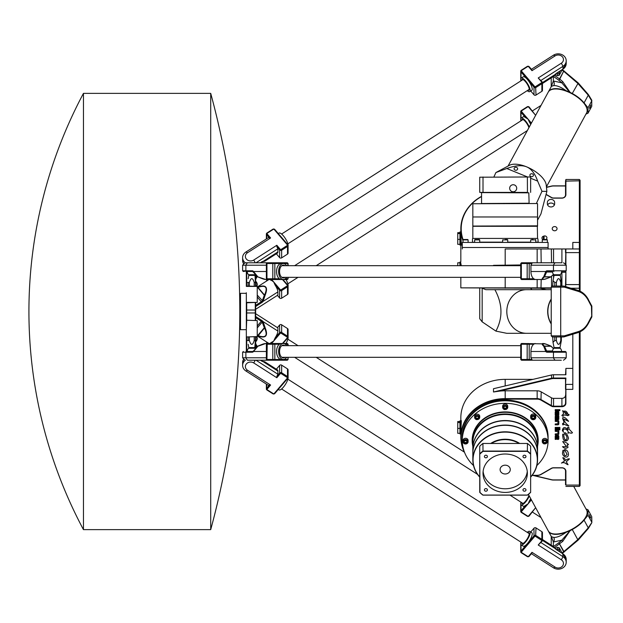 <?xml version="1.0" encoding="UTF-8"?>
<svg xmlns="http://www.w3.org/2000/svg" width="623" height="623" viewBox="0 0 623 623"><rect width="100%" height="100%" fill="white"/><g stroke="black" fill="none" stroke-linecap="round" stroke-linejoin="round"><path stroke-width="0.93" d="M547.36 203.807L547.36 202.545L547.36 203.807A3.637 3.146 180 0 0 550.997 206.953A3.637 3.146 180 0 0 554.634 203.807L554.634 202.545A3.637 3.146 180 0 0 550.997 199.399A3.637 3.146 180 0 0 547.36 202.545M547.633 204.99A3.637 3.146 180 0 1 550.997 203.036A3.637 3.146 180 0 1 554.361 204.99M542.828 239.512A2.18 1.892 180 0 1 543.404 236.234L544.081 236.024A2.18 1.892 180 0 1 545.732 239.512M554.634 230.775A2.414 2.095 180 0 1 554.634 226.585A2.414 2.095 180 0 1 554.634 230.775M568.558 421.382L563.644 418.89C564.461 421.685 566.175 423.975 568.791 425.766C567.132 425.618 565.388 424.979 563.542 423.842L563.574 424.286C563.028 425.345 562.701 425.112 562.592 423.585L564.119 422.456L562.561 418.337C563.379 415.05 567.179 419.738 568.417 421.008L563.644 418.905M568.791 425.75C567.125 425.571 565.373 424.925 563.542 423.804L563.542 423.804M563.574 424.271C563.028 425.307 562.701 425.073 562.592 423.57M564.119 422.456L562.561 418.321M568.464 454.525C567.935 459.751 561.268 455.865 562.709 452.166C562.725 450.156 563.192 449.697 564.119 450.795L563.76 452.064C564.173 455.779 565.279 456.589 567.086 454.494L564.563 449.658M567.086 454.463L564.578 449.495C566.977 449.829 568.277 451.511 568.464 454.541C567.958 459.79 561.253 455.896 562.709 452.181M564.119 450.795L563.76 452.064M569.188 414.856L567.771 415.728L567.966 414.661C567.187 411.655 565.762 410.534 563.706 411.297L567.101 415.409L563.87 414.895C563.215 416.234 562.553 416.421 561.884 415.463L563.644 413.54L562.631 410.689L569.188 414.871L567.763 415.712M567.101 415.385L563.87 414.863C563.231 416.187 562.569 416.382 561.884 415.44M563.644 413.54L562.631 410.674M567.966 414.661L567.966 414.692C567.187 411.686 565.762 410.565 563.706 411.328M569.469 458.886L566.252 461.814L568.067 464.696C566.073 464.283 564.773 461.526 561.463 463.068L561.432 463.06M568.067 464.696C566.097 464.369 564.773 461.534 561.463 463.099L564.563 460.942L562.787 457.718M564.563 460.942L562.787 457.734C563.947 457.594 564.851 458.512 565.482 460.49C567.008 459.19 568.332 458.66 569.477 458.902L566.252 461.814M557.312 414.373L558.076 414.202L558.076 412.418A0.475 0.413 180 0 0 557.601 412.005L557.312 414.373M558.076 414.163L558.076 412.418M558.076 412.457A0.475 0.413 180 0 0 557.601 412.044L557.312 412.044M558.823 412.146L558.823 414.599A0.771 0.67 0 0 1 558.052 415.261L556.682 414.98L556.503 412.044A0.475 0.413 180 0 0 556.028 412.457L556.028 415.191L555.21 415.191L555.21 412.146A1.067 0.919 0 0 1 556.277 411.227L557.756 411.227A1.067 0.919 0 0 1 558.823 412.146L558.823 414.56A0.771 0.67 0 0 1 558.052 415.23L556.682 414.941M556.028 415.152L555.21 415.152L555.21 412.146M556.028 412.457L556.028 412.418A0.475 0.413 180 0 1 556.503 412.005L556.682 412.044M558.823 421.452L558.823 423.874A1.067 0.919 0 0 1 557.756 424.793L555.21 424.793L555.21 423.998L557.982 423.695L557.982 421.67L555.21 421.358L555.21 420.533L557.756 420.533A1.067 0.919 0 0 1 558.823 421.452L558.823 423.905A1.067 0.919 0 0 1 557.756 424.831L555.21 424.831L555.21 423.998M557.982 421.67L555.21 421.327L555.21 420.533M557.982 423.656L557.982 421.631M559.882 409.677L559.882 410.612L555.21 410.612L555.21 409.677L559.882 409.677L559.882 410.573L555.21 410.573L555.21 409.677M558.823 429.878L555.21 429.878L555.21 428.951L558.823 428.951L558.823 429.878M558.823 428.951L558.823 429.847L555.21 429.847L555.21 428.951M559.882 429.878L559.111 429.878L559.111 428.951L559.882 428.951L559.882 429.878M559.882 428.951L559.882 429.847L559.111 429.847L559.111 428.951M559.882 427.425L559.882 428.351L555.21 428.351L555.21 427.425L559.882 427.425L559.882 428.32L555.21 428.32L555.21 427.425M557.756 434.784L555.21 434.784L555.21 433.958L557.982 433.647L557.982 431.622L555.21 431.318L555.21 430.485L557.756 430.485A1.067 0.919 0 0 1 558.823 431.412L558.823 433.865A1.067 0.919 0 0 1 557.756 434.784L555.21 434.753L555.21 433.958M558.823 431.412L558.823 433.826A1.067 0.919 0 0 1 557.756 434.753M557.982 431.622L555.21 431.28L555.21 430.485M557.982 433.608L557.982 431.591M557.312 438.553L558.076 438.382L558.076 436.598A0.475 0.413 180 0 0 557.601 436.186L557.312 438.553M558.076 438.343L558.076 436.598M558.076 436.63A0.475 0.413 180 0 0 557.601 436.225L557.312 436.225M558.823 436.326L558.823 438.771A0.771 0.67 0 0 1 558.052 439.441L556.682 439.16L556.503 436.225A0.475 0.413 180 0 0 556.028 436.63L556.028 439.371L555.21 439.371L555.21 436.326A1.067 0.919 0 0 1 556.277 435.399L557.756 435.399A1.067 0.919 0 0 1 558.823 436.326L558.823 438.74A0.771 0.67 0 0 1 558.052 439.402L556.682 439.122M556.028 439.332L555.21 439.332L555.21 436.326M556.028 436.63L556.028 436.598A0.475 0.413 180 0 1 556.503 436.186L556.682 436.225M556.721 416.888L555.957 416.888L556.012 419.045L556.721 419.045L556.721 416.849L555.957 416.849M558.823 415.946L558.823 418.96A1.067 0.919 0 0 1 557.756 419.879L555.21 419.575L555.21 416.546A0.771 0.67 0 0 1 555.981 415.876L556.58 415.876A0.771 0.67 0 0 1 557.351 416.546L557.655 419.045L558.006 415.946L558.823 415.946L558.823 418.991A1.067 0.919 0 0 1 557.756 419.918L555.21 419.606L555.21 416.546M558.006 418.703L558.006 415.946M557.351 416.546L557.351 419.006M568.48 444.643L567.117 444.939L568.036 447.306C566.206 448.778 564.368 448.56 562.507 446.668L566.572 446.707L562.701 441.575C564.827 441.762 566.759 442.735 568.488 444.51L567.117 444.939M568.036 447.291C566.206 448.731 564.368 448.521 562.507 446.652M566.572 446.675L562.701 441.598M565.824 434.947L564.563 433.374C563.714 432.401 566.564 431.474 568.48 438.187C567.872 440.632 566.509 441.411 564.391 440.523C563.535 440.368 562.982 438.794 562.709 435.804C562.398 434.161 562.865 433.725 564.119 434.511L563.76 435.734C565.225 442.431 565.762 438.966 566.229 439.838L567.086 438.171C566.167 434.013 566.323 436.365 565.824 434.947L564.563 433.39M568.48 438.171C567.865 440.601 566.502 441.38 564.391 440.484C563.542 440.321 562.982 438.756 562.709 435.789M564.119 434.511L563.76 435.718M567.086 438.171L567.086 438.203C566.167 434.052 566.323 436.396 565.824 434.979M563.457 432.206L562.359 430.407C563.06 426.887 564.968 426.654 568.075 429.73L567.53 427.682C568.324 426.693 568.83 426.872 569.04 428.227L569.025 429.076L572.482 432.681C570.909 434.083 569.523 431.817 567.919 433.258M572.482 432.681C570.948 434.13 569.492 431.871 567.919 433.281L568.254 431.856C567.366 429.068 562.405 427.277 563.285 431.544L562.359 430.423M568.075 429.629L567.53 427.666M569.04 428.203L569.025 429.076M568.254 431.856L568.254 431.895C567.366 429.099 562.405 427.316 563.285 431.583M463.629 449.72A43.992 38.096 0 0 1 505.191 399.125L537.158 399.125A6.908 5.981 0 0 1 540.99 400.13L551.332 406.103A4.003 3.465 180 0 0 553.551 406.679L561.907 406.679A4.003 3.465 180 0 0 565.902 403.221L565.902 389.367L572.81 389.367L572.81 334.216M579.351 332.137L579.351 485.076L565.902 485.076L565.902 471.222A4.003 3.465 180 0 0 561.907 467.764L553.551 467.764A4.003 3.465 180 0 0 551.332 468.34L540.99 474.313A6.908 5.981 0 0 1 537.158 475.318L532.159 475.318M462.289 440.492L462.289 437.221A42.901 37.154 0 0 1 505.191 400.067A42.901 37.154 0 0 1 548.092 437.221L548.092 437.946A42.901 37.154 180 0 0 505.191 400.799A42.901 37.154 180 0 0 462.289 437.946A42.901 37.154 180 0 1 505.191 400.799A42.901 37.154 180 0 1 548.092 437.946L548.092 440.492A42.901 37.154 180 0 0 505.191 403.338A42.901 37.154 180 0 0 462.289 440.492A42.901 37.154 180 0 0 473.511 465.545M505.191 248.966L565.902 248.966L505.191 248.966L505.191 264.962M580.083 291.198L580.083 249.698L579.351 248.966L565.902 248.966L565.536 264.448M505.191 247.51L548.092 247.51L548.092 242.425L462.289 242.425L462.289 247.51L505.191 247.51M459.922 421.522L457.741 421.522L457.741 422.519L459.922 422.519M459.922 428.398L457.741 428.398L457.741 422.519M459.922 433.289L457.741 433.289L457.741 428.398M459.922 239.372L457.741 239.372L457.741 232.659L459.922 232.659M459.922 244.333L457.741 244.333L457.741 239.372M459.922 233.532L457.741 233.532M460.654 231.951L460.654 245.041L459.922 245.041L459.922 231.951L460.654 231.951M460.654 420.86L460.654 433.951L459.922 433.951L459.922 420.86L460.654 420.86M459.922 262.797L457.741 262.797L457.741 265.694M459.922 265.694L459.922 262.057L460.654 262.057L460.654 265.694M572.81 288.231L572.81 288.784M580.083 249.698L580.083 181.449L579.351 180.818L579.351 242.425L572.81 242.425L572.81 248.966M580.083 181.449L580.083 180.273L579.351 179.494L579.351 180.818L565.536 181.129L565.536 194.859A3.637 3.146 180 0 1 561.907 198.005L553.551 198.005A3.637 3.146 180 0 1 551.534 197.475L546.636 194.649M580.083 484.453L579.351 485.076L579.351 486.407L580.083 485.629L580.083 331.802M580.083 287.507L579.351 288.231L579.351 290.863M580.083 284.298L579.351 284.594L579.351 288.231L570.987 288.231M580.083 252.907L579.351 252.603L579.351 284.594L565.902 284.594L565.902 271.869L561.564 271.869M580.083 242.791L579.351 242.425L579.351 252.603L565.902 252.603L565.902 264.845M565.536 378.535L565.536 384.64L565.902 378.036L565.536 378.535L553.426 378.535A6.908 5.981 0 0 0 551.604 378.745L499.062 391.182L493.494 391.992L493.494 388.713L551.511 374.984A7.274 6.3 0 0 1 553.426 374.766L565.902 374.766L565.902 368.403L572.81 368.403M572.81 384.399L565.902 384.399L565.536 403.034A3.637 3.146 0 0 1 561.907 406.18L553.551 406.18A3.637 3.146 0 0 1 551.534 405.659L541.192 399.686A7.274 6.3 180 0 0 537.158 398.627L505.191 398.627A44.358 38.416 180 0 0 460.833 437.042A44.358 38.416 180 0 0 464.61 452.547M532.058 475.45L537.158 475.45A7.274 6.3 180 0 0 541.192 474.391L551.534 468.426A3.637 3.146 0 0 1 553.551 467.896L561.907 467.896A3.637 3.146 0 0 1 565.536 471.043L565.536 484.764M565.536 479.912L553.426 479.912A6.908 5.981 0 0 1 551.604 479.702L533.646 475.45M533.031 475.45L551.511 479.827A7.274 6.3 180 0 0 553.426 480.045L565.536 480.045M565.536 384.64L565.536 389.313M565.902 378.036L553.426 378.036A7.274 6.3 180 0 0 551.511 378.254L493.494 391.992M565.902 486.407L579.351 486.407M565.536 374.766L565.902 368.403M460.833 421.226L460.833 417.768A44.358 38.416 0 0 1 505.191 379.36L533.031 379.36M499.062 391.182A44.358 38.416 180 0 1 505.191 390.808L537.158 390.808A7.274 6.3 0 0 1 541.192 391.867L551.534 397.84A3.637 3.146 180 0 0 553.551 398.37L561.907 398.37A3.637 3.146 180 0 0 565.536 395.216M460.997 421.226L461.238 420.502M460.833 423.952C461.425 418.539 461.425 420.837 460.833 430.859L460.833 437.042M551.223 287.865L460.833 287.865L551.223 288.231M520.742 265.328L493.494 265.328L520.742 264.962M565.536 249.332L565.536 252.751M565.902 286.689L565.536 284.446L565.536 286.572M565.902 271.869L565.536 284.446M561.525 272.235L565.536 272.235M460.654 262.423L461.277 265.694M546.605 194.828L551.332 197.553A4.003 3.465 -0 0 0 553.551 198.137L561.907 198.137A4.003 3.465 -0 0 0 565.902 194.672L565.902 179.494L565.536 181.129M463.076 239.684A43.992 38.096 180 0 1 481.556 196.549M460.856 249.309A44.358 38.416 180 0 1 460.833 248.125L460.833 244.675M546.324 289.687L540.18 288.231M565.536 185.856L553.426 185.856A7.274 6.3 -0 0 0 551.511 186.075L546.464 187.266M579.351 179.494L565.902 179.494M481.556 196.354A44.358 38.416 -0 0 0 460.833 228.859A44.358 38.416 -0 0 0 463.014 240.758M546.48 187.414L551.604 186.199A6.908 5.981 180 0 1 553.426 185.989L565.536 185.989M460.833 228.859L460.833 235.042C461.425 245.057 461.425 247.362 460.833 241.95M461.238 245.4L460.997 244.675M527.37 176.987L479.741 177.205L530.422 176.987L527.37 176.987L527.447 192.398L479.741 192.398L479.741 177.205M483.012 176.987L483.012 192.616L527.37 192.616M530.64 192.398L530.64 177.205M511.366 191.261A3.512 3.512 0 0 0 516.701 188.325A3.512 3.512 0 0 0 511.491 185.171A3.512 3.512 0 0 0 511.366 191.261A3.512 3.512 0 0 1 511.46 185.195A3.512 3.512 0 0 1 516.701 188.255A3.512 3.512 0 0 1 511.366 191.261M467.741 239.512L463.38 239.512L468.107 239.878L463.014 239.878L463.014 242.425M479.352 239.512L474.983 239.512L479.71 239.878L474.625 239.878L474.625 242.425M506.639 239.512L505.191 239.512M507.371 239.512L507.729 239.878L502.644 239.878L502.644 242.425M546.994 239.512L542.633 239.512L547.36 239.878L542.275 239.878L542.275 242.425M533.156 239.512L531.731 239.512M535.391 239.512L535.757 239.878L530.664 239.878L530.664 242.425M479.741 192.398L483.012 192.616M537.33 203.526L472.834 203.744L537.33 203.526M481.774 192.616L528.818 192.834L529.114 203.526M537.33 216.975L473.052 216.975M537.548 216.757L537.548 203.744M537.548 226.281L472.834 226.281L472.834 238.422L537.548 238.422L537.33 226.063L472.834 226.281M473.052 226.063L537.548 225.845L537.548 217.193M472.834 238.422L537.548 238.422M538.202 242.425L537.906 238.788M462.289 248.966L462.289 247.51L548.092 247.51L548.092 248.966M530.422 492.419A33.595 29.094 0 0 1 527.37 495.067L483.012 495.067A33.595 29.094 0 0 1 479.959 492.419L479.741 453.824L479.741 492.38A33.813 29.281 180 0 0 482.926 495.145L527.447 495.145A33.813 29.281 180 0 0 530.64 492.38L530.64 453.824A33.813 29.281 180 0 0 527.447 451.068L482.926 451.068A33.813 29.281 180 0 0 479.741 453.824L479.741 446.232A33.813 29.281 0 0 1 482.926 443.467L527.447 443.467A33.813 29.281 0 0 1 530.64 446.232L530.64 492.38M479.959 454.003A33.595 29.094 0 0 1 483.012 451.364L482.926 443.467M483.012 451.364L527.37 451.364L527.447 443.467M527.37 451.364A33.595 29.094 0 0 1 530.422 454.003M524.473 488.611A1.503 1.301 0 0 1 524.473 491.212A1.503 1.301 0 0 1 524.473 488.611M522.97 456.519A1.503 1.301 0 0 1 525.976 456.519A1.503 1.301 0 0 1 522.97 456.519M485.909 457.819A1.503 1.301 0 0 1 485.909 455.218A1.503 1.301 0 0 1 485.909 457.819M487.412 489.912A1.503 1.301 0 0 1 484.406 489.912A1.503 1.301 0 0 1 487.412 489.912M483.012 473.215A22.179 19.204 0 0 1 505.191 454.011A22.179 19.204 0 0 1 527.362 473.215A22.179 19.204 0 0 1 505.191 492.419A22.179 19.204 0 0 1 483.012 473.215M463.014 441.769L463.014 440.492A2.547 2.204 0 0 1 468.107 440.492L468.107 441.769A2.547 2.204 180 0 0 463.014 441.769A2.547 2.204 180 0 0 468.107 441.769C465.825 444.612 464.127 444.612 463.014 441.769M466.401 440.687L467.242 441.948L466.401 443.21L464.719 443.21L463.878 441.948L464.719 440.687L466.401 440.687M474.625 417.496L474.625 416.226A2.547 2.204 0 0 1 479.71 416.226L479.71 417.496A2.547 2.204 180 0 0 474.625 417.496A2.547 2.204 180 0 0 479.71 417.496C477.436 420.346 475.738 420.346 474.625 417.496M478.799 417.34L478.324 418.734L476.688 419.077L475.536 418.025L476.011 416.623L477.639 416.289L478.799 417.34M502.644 407.45L502.644 406.173A2.547 2.204 0 0 1 507.729 406.173L507.729 407.45A2.547 2.204 180 0 0 502.644 407.45A2.547 2.204 180 0 0 507.729 407.45C505.455 410.292 503.758 410.292 502.644 407.45M506.639 408.353L505.191 409.085L503.734 408.353L503.734 406.905L505.191 406.173L506.639 406.905L506.639 408.353M530.664 417.496L530.664 416.226A2.547 2.204 0 0 1 535.757 416.226L535.757 417.496A2.547 2.204 180 0 0 530.664 417.496A2.547 2.204 180 0 0 535.757 417.496C533.475 420.346 531.777 420.346 530.664 417.496M533.693 419.077L532.058 418.742L531.575 417.348L532.727 416.289L534.363 416.623L534.846 418.017L533.693 419.077L533.693 418.345L532.058 418.01L531.769 417.169M542.275 441.769L542.275 440.492A2.547 2.204 0 0 1 547.36 440.492L547.36 441.769A2.547 2.204 180 0 0 542.275 441.769A2.547 2.204 180 0 0 547.36 441.769C545.086 444.612 543.388 444.612 542.275 441.769M543.98 443.21L543.139 441.948L543.98 440.687L545.655 440.687L546.496 441.948L545.655 443.21L543.98 443.21L543.381 441.582M532.058 418.742L532.058 418.01M534.651 417.465L533.693 418.345M545.655 443.21L545.655 442.478L543.98 442.478M546.254 441.582L545.655 442.478M464.719 443.21L464.127 441.582M466.401 443.21L466.401 442.478L464.719 442.478M467.001 441.582L466.401 442.478M506.639 406.905L506.639 407.629L505.191 408.353L503.734 407.629L503.734 406.905M505.191 409.085L505.191 408.353M478.612 417.169L478.324 418.01L476.688 418.345L475.723 417.465M478.324 418.734L478.324 418.01M476.688 419.077L476.688 418.345M527.268 471.393A22.179 19.204 0 0 1 505.191 488.782A22.179 19.204 0 0 1 483.113 471.393M500.098 469.578A5.093 4.408 180 0 0 505.191 473.986A5.093 4.408 180 0 0 510.276 469.578A5.093 4.408 180 0 0 505.191 465.171A5.093 4.408 180 0 0 500.098 469.578M479.741 476.945A32.139 27.833 0 0 1 494.818 433.6A32.139 27.833 0 0 1 537.33 459.945A32.139 27.833 0 0 1 530.64 476.945M472.834 459.836L472.834 453.326A32.357 28.019 0 0 1 505.191 425.307A32.357 28.019 0 0 1 537.548 453.326L537.548 459.836A32.357 28.019 180 0 0 505.191 431.817A32.357 28.019 180 0 0 472.834 459.836A32.357 28.019 180 0 0 479.741 477.14M530.64 477.14A32.357 28.019 180 0 0 537.548 459.836M472.834 448.677A32.357 28.019 0 0 1 472.834 448.568A32.357 28.019 0 0 1 505.191 420.541A32.357 28.019 0 0 1 537.548 448.568A32.357 28.019 0 0 1 537.548 448.677M537.548 453.217A32.357 28.019 180 0 0 537.548 453.108L537.548 448.786A32.357 28.019 180 0 0 505.191 420.759A32.357 28.019 180 0 0 472.834 448.786L472.834 453.108A32.357 28.019 180 0 0 472.834 453.217M537.548 453.108A32.357 28.019 180 0 0 505.191 425.088A32.357 28.019 180 0 0 472.834 453.108M537.548 448.568L537.548 442.494A32.357 28.019 180 0 0 505.191 414.474A32.357 28.019 180 0 0 472.834 442.494L472.834 448.568M537.548 446.527A32.723 28.339 180 0 0 537.906 442.314A32.723 28.339 180 0 0 505.191 413.976A32.723 28.339 180 0 0 472.468 442.314A32.723 28.339 180 0 0 472.834 446.527M472.468 442.314L472.468 440.64A32.723 28.339 0 0 1 505.191 412.301A32.723 28.339 0 0 1 537.906 440.64L537.906 442.314M536.862 465.545A42.901 37.154 180 0 0 548.092 440.492M530.64 288.231L531.933 289.687M590.074 517.215L589.397 514.66L590.744 517.978L590.074 517.215M555.186 548.341L557.671 547.329A4.361 3.777 0 0 1 559.298 547.835L561.354 551.612L561.354 552.772M557.671 547.329L557.671 549.143A4.361 3.777 0 0 1 559.298 549.657L559.298 547.835M559.758 551.752L559.298 549.657M557.671 549.143L557.157 550.086M528.413 494.382L548.256 530.889A21.813 9.867 -28.5 0 0 567.421 531.388A21.813 9.867 -28.5 0 0 586.586 510.066L573.736 486.407M591.445 523.102L588.26 527.829L577.77 539.65L578.222 539.946M554.517 547.57L562.725 541.364L570.084 530.695L572.257 529.511A21.813 9.867 -28.5 0 0 584.07 520.112L587.995 515.229L587.995 509.778L591.749 516.677L591.749 522.129M587.995 515.229L591.725 522.09M591.85 522.495L591.749 516.677M572.257 529.511L577.77 539.65L563.916 551.534L564.376 551.83M561.744 553.022L563.916 551.534L558.847 542.734L563.62 551.698L564.306 551.892M562.725 541.364L561.806 540.196L558.847 542.734M570.084 530.695L561.806 540.196L553.356 542.002A3.637 3.201 -82 0 0 553.707 537.4L551.402 536.691M587.995 509.778L585.955 508.898M569.523 530.96L566.175 532.276C561.027 535.897 556.869 537.61 553.707 537.4M551.542 536.886L553.356 542.002L553.356 546.527M548.349 531.061A21.813 9.867 -28.5 0 0 548.435 531.224A21.813 9.867 -28.5 0 0 566.175 532.276M590.074 107.577L589.397 108.34L590.744 105.022L590.074 107.577M533.28 175.826A1.791 1.55 180 0 1 529.869 175.172A1.791 1.55 180 0 1 533.444 175.172A1.791 1.55 180 0 1 533.28 175.826M517.487 169.394A1.791 1.55 180 0 1 514.084 168.732A1.791 1.55 180 0 1 517.658 168.732A1.791 1.55 180 0 1 517.487 169.394M561.354 70.228L561.354 71.388L559.298 75.165A4.361 3.777 180 0 1 557.671 75.671L555.186 74.659M559.298 75.165L559.298 73.343A4.361 3.777 180 0 1 557.671 73.857L557.671 75.671M559.298 73.343L559.758 71.248M557.157 72.914L557.671 73.857M546.426 186.845L586.586 112.934A21.813 9.867 -151.5 0 0 572.132 93.847A21.813 9.867 -151.5 0 0 548.256 92.111L508.088 166.014M591.749 106.323L587.995 113.222L587.995 107.771L591.749 100.871L591.749 106.323L591.749 100.871M591.445 99.898L591.85 100.505M570.084 92.305L562.725 81.636L561.806 82.804L569.523 92.04L572.257 93.489L578.222 83.054M562.725 81.636L559.773 79.098L558.847 80.266L561.806 82.804L553.356 80.998L551.41 86.301L553.707 85.6A3.637 3.201 82 0 0 553.356 80.998L553.356 76.473M561.744 69.978L563.62 71.302L558.847 80.266M554.517 75.43L559.773 79.098L563.62 71.302L564.306 71.108M562.335 69.605L578.245 82.96L588.369 94.579A1.09 0.584 -31.2 0 1 588.26 95.171L577.77 83.35L563.916 71.466L564.376 71.17M585.955 114.102L587.995 113.222M587.995 107.771L584.07 102.888A21.813 9.867 -151.5 0 0 572.257 93.489M553.707 85.6C556.869 85.39 561.027 87.103 566.175 90.724L569.523 92.04M566.175 90.724A21.813 9.867 -151.5 0 0 548.435 91.776A21.813 9.867 -151.5 0 0 548.349 91.939M530.64 178.233L537.649 181.091C534.916 173.451 531.217 168.693 526.552 166.824C521.91 164.908 515.322 165.469 506.779 168.514L527.572 176.987M537.649 181.091L541.971 191.308L536.364 203.526M493.875 176.987L495.916 172.54L506.779 168.514M495.916 172.54L509.606 165.235A21.813 9.867 28.5 0 1 526.552 166.824A21.813 9.867 28.5 0 1 546.254 185.148L546.869 191.386L541.971 191.308M537.548 220.168L540.943 213.907L546.869 191.386M514.084 333.313L517.658 333.313M554.774 340.586L556.401 340.586L556.401 336.95L554.774 336.95L554.774 340.586L553.022 342.339L552.718 336.95L552.313 336.95L563.62 336.95A1.09 0.693 -90 0 0 564.306 335.859L551.223 335.859L552.313 336.95M556.401 336.95L560.77 336.95L560.77 340.586L561.354 340.586L561.354 336.95M553.022 342.339L554.049 347.595L560.022 347.595L561.354 340.586M560.77 340.586C559.314 345.594 557.858 345.594 556.401 340.586M554.049 347.595L553.847 348.257L560.225 348.257L560.022 347.595M561.354 286.05L561.354 282.414L560.77 282.414L560.77 286.05M556.401 286.05L556.401 282.414L554.774 282.414L554.774 286.05M560.022 286.05A1.09 0.693 90 0 1 560.716 287.141L564.306 287.141A1.09 0.693 90 0 0 563.62 286.05L564.002 286.105A1.09 0.67 106.9 0 1 564.376 287.148L578.222 291.362A1.09 0.67 106.9 0 0 577.848 290.318L577.848 290.318C582.303 291.743 585.822 294.827 588.4 299.57L588.128 300.076L591.445 306.376L591.85 306.111L588.26 299.476C585.69 294.78 582.194 291.72 577.77 290.302A1.09 0.67 106.9 0 1 577.848 290.318L564.002 286.105A1.09 0.67 106.9 0 0 563.916 286.089L552.313 286.05L552.718 286.05L553.022 280.661L554.774 282.414M561.354 282.414L560.225 274.743L553.847 274.743L554.049 275.405L560.022 275.405M556.401 282.414C557.858 277.406 559.314 277.406 560.77 282.414M551.223 323.96A21.813 19.734 -90 0 1 551.223 299.04M591.445 306.376L591.749 316.951M564.08 336.856L577.77 332.698A1.09 0.67 -106.9 0 0 577.848 332.682L563.916 336.911A1.09 0.67 -106.9 0 0 564.002 336.895A1.09 0.67 -106.9 0 0 564.376 335.852L564.306 335.859M588.26 323.524L588.4 323.43C585.822 328.173 582.303 331.257 577.848 332.682L577.848 332.682A1.09 0.67 -106.9 0 0 578.222 331.638L564.376 335.852M551.223 309.078L551.223 313.937M551.223 323.664A21.813 19.734 -90 0 1 551.223 299.336M526.552 333.313L506.779 333.313L495.916 331.109C502.956 317.792 502.613 303.985 494.896 289.687L526.552 289.687A21.813 19.734 90 0 0 506.81 311.5A21.813 19.734 90 0 0 526.552 333.313L551.223 333.313M479.741 288.231L479.741 318.742L482.163 321.85L495.916 331.109M482.163 321.85L482.163 288.231L485.878 289.687L532.089 289.687M526.552 289.687L551.223 289.687M246.334 271.511L246.334 286.416L257.244 286.416L246.7 286.05L246.7 271.511M240.517 329.676L240.517 293.324L239.793 294.048L239.793 328.952L240.517 329.676L246.334 329.676L246.7 320.222L257.244 320.588L246.7 320.222L246.7 302.778L257.244 302.412L246.334 302.412L246.334 351.489M256.497 336.95A5.093 4.408 0 0 1 255.648 341.497M255.648 281.503A5.093 4.408 180 0 1 256.497 286.05M246.7 351.489L246.7 336.95L257.244 336.584L246.7 336.95M255.928 347.922A5.451 4.719 0 0 1 255.648 346.435L255.648 336.95M255.648 286.05L255.648 276.565A5.451 4.719 180 0 1 255.928 275.078M255.648 320.222L255.648 302.778M254.2 336.95L254.2 340.586L255.422 340.586L255.422 336.95M248.149 336.95L248.149 340.586L249.379 340.586L249.379 336.95M248.149 340.586C248.149 345.594 248.149 345.594 248.149 340.586C248.149 345.594 248.149 345.594 248.149 340.586L246.334 340.399M248.149 344.293L248.803 347.595L254.776 347.595L255.422 340.586M254.2 340.586C252.595 345.594 250.983 345.594 249.379 340.586M248.803 347.595L248.6 348.257L254.978 348.257L254.776 347.595M255.422 286.05L255.422 282.414L254.2 282.414L254.2 286.05M249.379 286.05L249.379 282.414L248.149 282.414L248.149 286.05M248.149 282.414C248.149 277.406 248.149 277.406 248.149 282.414C248.149 277.406 248.149 277.406 248.149 282.414L246.334 282.601M255.422 282.414L254.978 274.743L248.6 274.743L248.803 275.405L254.776 275.405M249.379 282.414C250.983 277.406 252.595 277.406 254.2 282.414M255.282 344.994L255.282 346.614A5.817 5.039 180 0 0 255.547 348.101L254.799 347.463M255.679 274.821L255.547 274.899A5.817 5.039 -0 0 0 255.282 276.386L255.282 278.006M254.799 275.537L255.547 274.899M255.648 341.778A5.451 4.719 180 0 0 257.244 338.437A5.451 4.719 180 0 0 256.941 336.887M255.648 342.619A5.451 4.719 180 0 0 256.442 345.072A5.451 4.719 0 0 1 257.159 346.715M257.159 276.285A5.451 4.719 180 0 1 256.442 277.928A5.451 4.719 -0 0 0 255.648 280.381M240.517 293.324L246.334 293.324L246.334 302.412L246.334 292.748M256.941 286.113A5.451 4.719 -0 0 0 257.244 284.563A5.451 4.719 -0 0 0 255.648 281.222M255.282 302.778L255.282 320.222M561.323 262.781L521.467 262.781L520.742 263.513L531.949 263.513A10.178 6.051 90 0 0 530.936 265.211L566.206 265.211L566.206 270.779L547.087 270.779A0.724 0.428 90 0 0 547.516 271.511L552.492 271.511A4.548 4.548 0 0 0 553.847 274.743M531.987 262.781L531.949 263.513M550.966 276.814L544.494 276.744A0.724 0.553 -171 0 1 543.723 276.76A0.724 0.568 50.4 0 0 544.3 276.939A0.724 0.584 -90 0 0 544.494 276.744L546.644 271.994L545.779 271.511L530.936 271.511A7.998 4.75 -90 0 0 533.709 278.777L520.742 278.777L520.742 263.513M530.936 271.511L530.936 265.211M533.709 278.777L535.11 279.509L521.467 279.509L520.742 278.777M555.093 262.781A10.178 6.051 90 0 0 553.45 265.211L553.45 270.779A0.724 0.428 -90 0 0 553.886 271.511M286.627 265.694A7.998 4.75 90 0 0 283.364 263.513L288.083 263.513L287.359 262.781M287.803 265.694L287.803 263.513L287.219 262.781L267.236 262.781M263.693 279.104L257.961 276.947L253.538 271.511L246.295 271.511A0.724 0.428 -90 0 1 245.867 270.779L242.62 270.779L242.62 265.211L245.867 265.211A10.178 6.051 -90 0 1 247.502 262.781L267.096 262.781L266.364 263.513L281.316 263.513A7.998 4.75 90 0 0 276.674 269.806A7.998 4.75 90 0 0 279.338 278.777L280.732 279.509L287.359 279.509L287.803 278.777L285.342 278.777M247.502 262.781L245.376 262.781A10.178 10.178 0 0 0 242.573 265.273M279.338 278.777L266.364 278.777L267.096 279.509L283.364 279.509A7.998 4.75 90 0 0 286.627 277.328M267.236 279.509L265.795 279.509L257.782 276.838L253.577 271.566M287.359 279.509L288.083 278.777L287.803 277.328M246.295 271.511L252.665 271.511A0.724 0.428 -90 0 1 252.229 270.779L245.867 270.779L245.867 265.211L266.364 265.211M266.364 271.511L253.538 271.511L253.397 271.947M284.952 265.694A6.401 3.808 90 0 0 282.608 265.234A6.401 3.808 90 0 0 279.563 271.511A6.401 3.808 90 0 0 282.608 277.78A6.401 3.808 90 0 0 284.952 277.328M281.316 263.513L283.364 263.513A7.998 4.75 90 0 0 278.613 271.511A7.998 4.75 90 0 0 283.364 279.509M553.473 274.33L551.02 276.744A0.724 0.584 90 0 1 550.818 276.939L550.903 276.877M547.087 270.779A2.18 1.752 -90 0 0 545.779 271.511L543.723 276.76C541.885 278.543 541.644 279.454 542.999 279.509L545.133 279.104M520.742 272.453A7.998 4.75 -90 0 1 520.703 271.511A7.998 4.75 -90 0 1 520.742 270.561M545.133 343.896L521.467 343.491L520.742 344.223L527.175 344.223L527.175 359.487L531.949 359.487L531.987 360.219L561.323 360.219M521.607 360.219L531.987 360.219M527.611 360.219L527.175 359.487L520.742 359.487L520.742 344.223M527.611 343.491L527.175 344.223L533.709 344.223L535.11 343.491M531.949 359.487A10.178 6.051 -90 0 1 530.936 357.789L530.936 351.489A7.998 4.75 -90 0 1 533.709 344.223M267.236 360.219L266.364 359.487L266.364 344.223L279.338 344.223A7.998 4.75 90 0 0 276.565 351.489A7.998 4.75 90 0 0 281.316 359.487L266.956 359.487L267.236 343.491M267.384 360.219L287.359 360.219L287.803 359.487L283.364 359.487A7.998 4.75 90 0 0 286.627 357.306M287.359 360.219L288.083 359.487L287.803 357.306M266.364 357.789L245.867 357.789A10.178 6.051 -90 0 0 247.502 360.219L267.096 360.219L266.364 359.487M285.342 344.223L288.083 344.223L288.083 345.672M287.803 345.672L287.359 343.491L267.384 343.491M286.627 345.672A7.998 4.75 90 0 0 283.364 343.491L280.732 343.491L279.338 344.223M253.397 351.053L253.538 351.489L246.295 351.489A0.724 0.428 90 0 0 245.867 352.221L252.229 352.221A0.724 0.428 -90 0 1 252.665 351.489L246.295 351.489M565.474 351.489L553.886 351.489A0.724 0.428 90 0 0 553.45 352.221L566.206 352.221L565.474 351.489L552.492 351.489A4.548 4.548 0 0 1 553.847 348.257M257.79 346.162L253.561 350.975L257.782 346.162L263.693 343.896M252.229 352.221A2.18 1.752 -90 0 0 253.538 351.489L257.93 346.24L265.795 343.491L267.096 343.491L266.364 344.223M243.344 351.489L242.62 352.221L245.867 352.221L245.867 357.789L242.62 357.789A10.178 10.178 0 0 0 245.376 360.219M284.952 345.672A6.401 3.808 90 0 0 282.608 345.22A6.401 3.808 90 0 0 279.563 351.489A6.401 3.808 90 0 0 282.608 357.766A6.401 3.808 90 0 0 284.952 357.306M283.364 343.491A7.998 4.75 90 0 0 278.613 351.489A7.998 4.75 90 0 0 283.364 359.487L281.316 359.487M566.206 352.221L566.206 357.789L553.45 357.789A10.178 6.051 90 0 0 555.093 360.219M553.886 351.489L547.516 351.489A0.724 0.428 90 0 0 547.087 352.221L553.45 352.221L553.45 357.789L530.936 357.789M550.903 346.123L544.3 346.061A0.724 0.568 129.6 0 0 543.723 346.24A0.724 0.553 -9 0 1 544.494 346.256A0.724 0.584 -90 0 0 544.3 346.061C540.795 342.775 542.976 342.775 550.818 346.061A0.724 0.584 90 0 1 551.02 346.256L550.966 346.186M542.999 343.491C541.644 343.546 541.885 344.457 543.723 346.24L545.74 351.434L546.644 351.006L545.74 351.434M520.742 352.439A7.998 4.75 -90 0 1 520.742 350.547M521.023 78.233L521.023 71.964A1.456 1.262 0 0 1 521.326 70.204L527.175 66.466A1.456 1.262 0 0 1 529.207 66.723L531.949 69.94L531.987 70.679L555.093 55.899A5.241 4.54 180 0 1 562.421 56.849A5.241 4.54 180 0 1 561.323 63.203L538.225 77.984L542.174 81.917L541.589 81.932A0.724 0.631 180 0 1 541.434 82.812L535.593 86.55A0.724 0.631 180 0 1 534.573 86.418L521.607 71.232A0.724 0.631 180 0 1 521.763 70.344L527.611 66.606A0.724 0.631 180 0 1 528.623 66.739L531.987 70.679M521.607 71.232L521.023 71.964L533.989 87.158A1.456 1.262 0 0 0 536.021 87.422L541.87 83.684A1.456 1.262 0 0 0 542.174 81.917M538.225 77.984L541.589 81.932M542.462 82.664L542.462 90.304A1.456 1.262 180 0 1 541.87 91.316L536.021 95.062A1.456 1.262 180 0 1 533.989 94.797L530.741 90.989M527.222 90.654A7.998 2.375 -122.6 0 0 529.768 91.612L531.816 90.296A7.998 2.375 -122.6 0 0 532.26 89.136A7.998 2.375 -122.6 0 0 527.502 79.565A7.998 2.375 -122.6 0 0 523.195 76.824L521.147 78.132A7.998 2.375 -122.6 0 0 520.953 80.85M520.742 78.864A1.456 1.262 180 0 1 520.742 78.856L520.742 71.217M540.912 80.445L562.958 66.334A7.998 6.923 0 0 0 566.206 60.766A7.998 6.923 0 0 0 561.806 54.583A7.998 6.923 0 0 0 553.45 55.198A10.178 3.022 57.4 0 1 555.093 55.899M561.323 63.203A10.178 3.022 57.4 0 1 562.958 66.334L562.958 69.122L556.44 73.296M270.6 237.97L267.236 234.022A0.724 0.631 180 0 1 267.384 233.142L273.232 229.404A0.724 0.631 180 0 1 274.252 229.537L287.219 244.73A0.724 0.631 180 0 1 287.063 245.61L281.214 249.348A0.724 0.631 180 0 1 280.202 249.216L279.61 249.955L276.877 246.747L276.83 245.275L253.732 260.056A5.241 4.54 180 0 1 246.404 259.106A5.241 4.54 180 0 1 247.502 252.751L270.6 237.97L269.393 237.97A10.178 3.022 -122.6 0 0 268.381 237.643L245.867 252.05A7.998 6.923 0 0 0 242.62 257.618A7.998 6.923 0 0 0 245.33 262.813M288.083 245.462L288.083 253.102A1.456 1.262 180 0 1 287.499 254.114L281.651 257.852A1.456 1.262 180 0 1 279.61 257.595L279.61 249.955A1.456 1.262 0 0 0 281.651 250.22L287.499 246.474A1.456 1.262 0 0 0 287.803 244.714L274.836 229.521A1.456 1.262 0 0 0 272.804 229.256L266.956 233.002A1.456 1.262 0 0 0 266.652 234.762L269.393 237.97M280.202 249.216L276.83 245.275M279.61 257.595L276.363 253.787M276.877 246.747A10.178 3.022 57.4 0 1 277.889 248.779L277.889 251.933A7.998 2.375 57.4 0 1 277.445 253.094L264.674 261.271L263.046 261.426A0.724 0.615 93.2 0 1 262.571 261.644L260.359 262.781M255.189 262.781A10.178 3.022 -122.6 0 0 253.732 260.056M256.006 262.781L277.889 248.779M247.502 252.751A10.178 3.022 -122.6 0 0 245.867 252.05M278.286 233.563L279.057 233.072A7.998 2.375 57.4 0 1 284.664 237.488A7.998 2.375 57.4 0 1 288.083 245.812M553.45 55.198L531.411 69.301M555.459 74.176L552.772 76.886L542.462 83.49M527.922 90.203A6.401 1.9 -122.6 0 0 529.028 90.156A6.401 1.9 -122.6 0 0 529.262 89.33A6.401 1.9 -122.6 0 0 526.435 82.921A6.401 1.9 -122.6 0 0 522.152 79.417A6.401 1.9 -122.6 0 0 521.653 80.398M529.768 91.612A7.998 2.375 -122.6 0 0 530.212 90.444A7.998 2.375 -122.6 0 0 526.482 82.166A7.998 2.375 -122.6 0 0 521.147 78.132M257.244 287.818L257.93 286.962A0.724 0.452 74.7 0 0 257.805 287.631L264.323 295.279L265.102 295.364L264.323 295.279L262.182 300.948L263.046 301.415L277.889 291.922A7.998 2.375 57.4 0 0 275.109 285.038L279.61 290.31A1.456 1.262 0 0 0 281.651 290.575L287.499 286.837A1.456 1.262 0 0 0 288.083 285.817L288.083 293.456A1.456 1.262 180 0 1 287.499 294.469L281.651 298.207A1.456 1.262 180 0 1 279.61 297.95L277.414 295.372M277.889 291.922L277.889 295.068L255.648 309.304M285.973 279.509A7.998 2.375 57.4 0 1 288.122 285.373A7.998 2.375 57.4 0 1 288.083 285.809A1.456 1.262 0 0 0 287.803 285.069L282.904 279.509M275.109 285.038L273.715 281.978L270.398 279.509M282.46 279.509L287.219 285.085A0.724 0.631 180 0 1 287.063 285.965L281.214 289.703A0.724 0.631 180 0 1 280.202 289.57L271.612 279.509M257.244 287.024L268.817 279.61A7.998 2.375 57.4 0 1 269.105 279.509M269.455 279.509A7.998 2.375 57.4 0 1 271.153 280.397M530.718 124.374A7.998 2.375 -122.6 0 0 529.488 122.24L528.094 119.18L521.607 111.587A0.724 0.631 180 0 1 521.763 110.699L527.611 106.961A0.724 0.631 180 0 1 528.623 107.094L535.11 114.687L529.207 107.078A1.456 1.262 0 0 0 527.175 106.821L521.326 110.559A1.456 1.262 0 0 0 521.023 112.319L525.524 117.599A7.998 2.375 -122.6 0 0 523.195 116.82L521.147 118.129A7.998 2.375 -122.6 0 0 520.703 119.289A7.998 2.375 -122.6 0 0 520.953 120.846M535.64 115.317L535.11 114.687L535.655 115.286M529.488 122.24L530.952 123.954M531.419 123.081L528.094 119.18L525.524 117.599M528.943 127.653A6.401 1.9 -122.6 0 0 525.656 121.898A6.401 1.9 -122.6 0 0 522.152 119.406A6.401 1.9 -122.6 0 0 521.653 120.395M529.293 126.999A7.998 2.375 -122.6 0 0 521.147 118.129M255.648 306.516L261.738 302.622A2.18 0.88 139.5 0 0 263.046 301.415L265.102 295.364C268.381 287.125 265.99 284.322 257.93 286.962L257.244 287.18M530.741 532.011L533.989 528.203A1.456 1.262 0 0 1 536.021 527.938L541.87 531.684A1.456 1.262 0 0 1 542.462 532.696L542.462 540.336A1.456 1.262 180 0 1 542.174 541.083L538.225 545.016L561.323 559.797A5.241 4.54 0 0 1 562.421 566.151A5.241 4.54 0 0 1 555.093 567.101L531.987 552.321L531.949 553.06L529.207 556.277L528.623 556.261A0.724 0.631 0 0 1 527.611 556.394L521.763 552.656A0.724 0.631 0 0 1 521.607 551.768L534.573 536.582A0.724 0.631 0 0 1 535.593 536.45L541.434 540.188A0.724 0.631 0 0 1 541.589 541.068L538.225 545.016M542.462 540.336A1.456 1.262 180 0 0 541.87 539.316L536.021 535.578A1.456 1.262 180 0 0 533.989 535.842L521.023 551.036A1.456 1.262 180 0 0 521.326 552.796L527.175 556.534A1.456 1.262 180 0 0 529.207 556.277M531.987 552.321L528.623 556.261M520.742 544.144A1.456 1.262 0 0 1 520.742 544.136L520.742 551.783M520.953 542.15A7.998 2.375 -57.4 0 0 520.703 543.7A7.998 2.375 -57.4 0 0 521.147 544.868L523.195 546.176A7.998 2.375 -57.4 0 0 527.502 543.435A7.998 2.375 -57.4 0 0 531.816 532.704L529.768 531.388A7.998 2.375 -57.4 0 0 527.222 532.346M531.411 553.699L553.45 567.802A7.998 6.923 180 0 0 561.806 568.417A7.998 6.923 180 0 0 566.206 562.234A7.998 6.923 180 0 0 562.958 556.666A10.178 3.022 122.6 0 1 561.323 559.797M555.093 567.101A10.178 3.022 122.6 0 1 553.45 567.802M276.83 377.725L280.202 373.784A0.724 0.631 0 0 1 281.214 373.652L287.063 377.39A0.724 0.631 0 0 1 287.219 378.27L274.252 393.463A0.724 0.631 0 0 1 273.232 393.596L267.384 389.858A0.724 0.631 0 0 1 267.236 388.978L266.652 388.238L269.393 385.03L270.6 385.03L247.502 370.249A5.241 4.54 0 0 1 246.404 363.894A5.241 4.54 0 0 1 253.732 362.944L276.83 377.725L276.877 376.253A10.178 3.022 -57.4 0 0 277.889 374.221L256.006 360.219M266.652 384.251L266.652 388.238A1.456 1.262 180 0 0 266.956 389.998L272.804 393.744A1.456 1.262 180 0 0 274.836 393.479L287.803 378.286A1.456 1.262 180 0 0 287.499 376.526L281.651 372.78A1.456 1.262 180 0 0 279.61 373.045L276.877 376.253M267.236 388.978L270.6 385.03M276.363 369.213L279.61 365.405A1.456 1.262 0 0 1 281.651 365.148L287.499 368.886A1.456 1.262 0 0 1 288.083 369.898L288.083 377.538M260.359 360.219L262.571 361.356A0.724 0.615 86.8 0 1 263.046 361.574L264.674 361.729L277.445 369.906A7.998 2.375 122.6 0 1 277.889 371.067L277.889 374.221M269.393 385.03A10.178 3.022 122.6 0 1 268.381 385.357L245.867 370.95A10.178 3.022 -57.4 0 0 247.502 370.249M253.732 362.944A10.178 3.022 -57.4 0 0 255.189 360.219M245.33 360.187A7.998 6.923 180 0 0 242.62 365.382A7.998 6.923 180 0 0 245.867 370.95M288.083 377.188A7.998 2.375 122.6 0 1 288.122 377.616A7.998 2.375 122.6 0 1 284.392 385.894A7.998 2.375 122.6 0 1 279.057 389.928L278.286 389.437M562.803 553.785L562.958 556.666L540.912 542.555M542.462 539.51L552.772 546.114L555.459 548.824M521.653 542.602A6.401 1.9 -57.4 0 0 522.152 543.583A6.401 1.9 -57.4 0 0 527.058 539.152A6.401 1.9 -57.4 0 0 529.028 532.844A6.401 1.9 -57.4 0 0 527.922 532.797M521.147 544.868A7.998 2.375 -57.4 0 0 527.463 539.409A7.998 2.375 -57.4 0 0 529.768 531.388M277.414 327.628L279.61 325.05A1.456 1.262 -0 0 1 281.651 324.793L287.499 328.531A1.456 1.262 -0 0 1 288.083 329.544L288.083 337.183A1.456 1.262 180 0 0 287.499 336.163L281.651 332.425A1.456 1.262 180 0 0 279.61 332.69L275.109 337.962L273.715 341.022L280.202 333.43A0.724 0.631 -0 0 1 281.214 333.297L287.063 337.035A0.724 0.631 -0 0 1 287.219 337.915L282.46 343.491M269.455 343.491A7.998 2.375 122.6 0 0 271.153 342.603L270.398 343.491M269.105 343.491A7.998 2.375 122.6 0 1 268.817 343.39L257.244 335.976M271.153 342.603L273.715 341.022L271.612 343.491M282.904 343.491L287.803 337.931A1.456 1.262 180 0 0 288.083 337.183A7.998 2.375 122.6 0 1 285.973 343.491M275.109 337.962A7.998 2.375 122.6 0 0 277.889 331.078L277.889 327.932L255.648 313.696M530.952 499.046L529.488 500.76A7.998 2.375 -57.4 0 0 530.718 498.626M535.64 507.683L529.207 515.922A1.456 1.262 180 0 1 527.175 516.179L521.326 512.441A1.456 1.262 180 0 1 520.742 511.428L520.742 504.139M535.655 507.714L528.623 515.906A0.724 0.631 -0 0 1 527.611 516.039L521.763 512.301A0.724 0.631 -0 0 1 521.607 511.413L531.419 499.919M520.953 502.154A7.998 2.375 -57.4 0 0 521.147 504.871L523.195 506.18A7.998 2.375 -57.4 0 0 525.524 505.401L521.023 510.681A1.456 1.262 180 0 0 520.742 511.428M525.524 505.401L528.094 503.82L529.488 500.76M521.653 502.605A6.401 1.9 -57.4 0 0 522.152 503.594A6.401 1.9 -57.4 0 0 525.656 501.102A6.401 1.9 -57.4 0 0 528.943 495.347M521.147 504.871A7.998 2.375 -57.4 0 0 529.293 496.001M264.526 327.947L265.102 327.636L264.526 327.947C268.022 335.774 265.85 338.32 258.008 335.595L257.805 335.369A0.724 0.452 105.3 0 0 257.93 336.038L264.526 327.947M257.244 335.82L257.93 336.038C265.99 338.678 268.381 335.875 265.102 327.636L263.085 321.632L262.182 322.052L263.085 321.632M210.706 93.364L210.706 529.636A832.546 832.546 0 0 0 210.706 93.364L83.459 93.364L83.459 529.636L210.706 529.636M543.404 236.234L543.404 239.512M544.081 236.024L544.081 239.512M561.907 398.37L561.907 406.679M553.551 398.37L553.551 406.679M551.534 397.84L551.332 406.103M541.192 391.867L540.99 400.13M537.158 390.808L537.158 399.125M505.191 390.808L505.191 399.125M553.426 374.766L553.426 378.535M551.511 374.984L551.604 378.745M505.191 379.36L505.191 385.949M537.158 262.781L537.158 248.966M541.192 262.781L540.99 248.966M551.534 262.781L551.332 248.966M553.551 262.781L553.551 248.966M561.907 262.781L561.907 248.966M541.192 279.509L540.99 288.231M537.158 279.509L537.158 288.231M505.191 277.328L505.191 288.231M551.534 276.41L551.534 286.378M561.907 272.235L561.907 286.05M553.551 277.936L553.551 274.424M528.818 203.23L481.268 203.526M537.906 242.137L535.757 242.137M530.664 242.137L507.729 242.137M502.644 242.137L479.71 242.137M474.625 242.137L472.179 242.425M467.741 441.948A2.18 1.892 0 0 1 464.47 443.584A2.18 1.892 0 0 1 464.47 440.313A2.18 1.892 0 0 1 467.741 441.948M479.352 417.683A2.18 1.892 0 0 1 476.073 419.318A2.18 1.892 0 0 1 476.073 416.047A2.18 1.892 0 0 1 479.352 417.683M507.371 407.629A2.18 1.892 0 0 1 504.1 409.264A2.18 1.892 0 0 1 504.1 405.994A2.18 1.892 0 0 1 507.371 407.629M535.391 417.683A2.18 1.892 0 0 1 532.12 419.318A2.18 1.892 0 0 1 532.12 416.047A2.18 1.892 0 0 1 535.391 417.683M546.994 441.948A2.18 1.892 0 0 1 543.723 443.584A2.18 1.892 0 0 1 543.723 440.313A2.18 1.892 0 0 1 546.994 441.948M519.691 443.467A23.923 20.715 180 0 0 490.69 443.467M491.407 443.467A23.635 20.466 0 0 1 518.975 443.467M537.719 445.344A33.011 28.588 180 0 0 538.202 440.492A33.011 28.588 180 0 0 502.379 412.005A33.011 28.588 180 0 0 472.655 445.344M584.07 520.112L588.26 527.829A1.09 0.584 31.2 0 1 588.369 528.421A1.09 0.584 31.2 0 1 588.128 528.592M558.776 542.789L553.419 546.573L555.249 548.552M555.42 74.347L553.426 76.419L558.776 80.211M591.757 100.178L588.369 94.571A1.09 0.584 -31.2 0 0 588.128 94.408M584.07 102.888L588.26 95.171L591.725 100.91M560.022 336.95A1.09 0.693 -90 0 0 560.716 335.859L560.716 287.141L551.223 287.141L552.313 286.05M591.842 316.905L588.4 323.43L588.128 322.924C585.698 327.387 582.396 330.291 578.222 331.638M591.445 316.624L588.128 322.924M578.222 291.362C582.396 292.709 585.698 295.614 588.128 300.076M577.77 290.302L564.08 286.144M256.442 277.928L256.442 275.607M255.648 312.956L246.334 312.956M255.648 310.044L246.334 310.044M256.442 347.393L256.442 345.072M521.763 279.509L521.326 278.777L521.326 263.513L521.763 262.781M527.611 279.509L527.175 278.777L527.175 263.513L527.611 262.781M528.623 279.509L529.207 278.777L529.207 263.513L528.623 262.781M274.252 262.781L274.836 263.513L274.836 278.777L274.252 279.509M273.232 262.781L272.804 263.513L272.804 278.777L273.232 279.509M267.384 262.781L266.956 263.513L266.956 278.777L267.384 279.509M253.538 271.511A2.18 1.752 -90 0 0 252.229 270.779M257.79 276.838L252.665 271.511A1.456 1.168 90 0 1 253.366 271.799M550.818 276.939C542.976 280.225 540.795 280.225 544.3 276.939L550.818 276.939M552.523 272.025L546.62 272.025L545.74 271.566M546.644 271.994A1.456 1.168 90 0 1 547.516 271.511M528.623 343.491L529.207 344.223L529.207 359.487L528.623 360.219M521.763 343.491L521.326 344.223L521.326 359.487L521.763 360.219M273.232 360.219L272.804 359.487L272.804 344.223L273.232 343.491M274.252 360.219L274.836 359.487L274.836 344.223L274.252 343.491M253.366 351.201A1.456 1.168 90 0 1 252.665 351.489L253.405 351.029L253.577 351.434M253.538 351.489L266.364 351.489M552.523 350.975L546.62 350.975L544.494 346.256L551.02 346.256L553.473 348.67M530.936 351.489L545.779 351.489A2.18 1.752 -90 0 0 547.087 352.221M547.516 351.489A1.456 1.168 90 0 1 546.644 351.006M529.207 66.723L528.623 66.739M527.175 66.466L527.611 66.606M521.326 70.204L521.763 70.344M533.989 94.797L533.989 87.158L534.573 86.418M536.021 95.062L535.593 86.55M541.87 91.316L541.87 83.684L541.434 82.812M267.236 234.022L266.652 234.762L266.652 238.749M267.384 233.142L266.956 233.002M273.232 229.404L272.804 229.256M274.252 229.537L274.836 229.521M287.219 244.73L287.803 244.714M287.063 245.61L287.499 246.474L287.499 254.114M281.214 249.348L281.651 250.22L281.651 257.852M262.571 261.644L262.579 261.644A0.724 0.623 -84.6 0 0 263.085 261.434M242.62 260.406L243.749 263.996A7.998 6.923 180 0 1 242.62 260.406L242.62 257.618M261.582 261.995L260.484 262.781M277.889 251.933L263.046 261.426A2.18 0.88 139.5 0 0 261.738 261.901M562.803 69.215L555.249 74.448M562.919 69.231L562.958 69.122A7.998 6.923 180 0 0 566.206 63.554L562.919 69.231M556.596 73.195A2.18 0.88 139.5 0 0 555.288 74.394L542.454 82.602M280.202 289.57L279.61 290.31L279.61 297.95M281.651 298.207L281.651 290.575L281.214 289.703M287.063 285.965L287.499 286.837L287.499 294.469M287.803 285.069L287.219 285.085M266.652 281.004L266.652 279.509M521.023 118.23L521.023 112.319L521.607 111.587M521.763 110.699L521.326 110.559M527.611 106.961L527.175 106.821M528.623 107.094L529.207 107.078M258.008 287.405C265.85 284.68 268.022 287.226 264.526 295.053L258.008 287.405M257.244 295.1L263.085 301.368M261.738 302.622L261.31 301.75L255.648 305.371M262.182 300.948A1.456 0.584 -40.5 0 1 261.31 301.75L257.244 296.984M542.174 541.083L541.589 541.068M541.87 531.684L541.87 539.316L541.434 540.188M536.021 527.938L535.593 536.45M533.989 528.203L533.989 535.842L534.573 536.582M521.023 544.767L521.023 551.036L521.607 551.768M521.326 552.796L521.763 552.656M527.175 556.534L527.611 556.394M280.202 373.784L279.61 373.045L279.61 365.405M281.214 373.652L281.651 372.78L281.651 365.148M287.063 377.39L287.499 376.526L287.499 368.886M287.219 378.27L287.803 378.286M274.252 393.463L274.836 393.479M273.232 393.596L272.804 393.744M267.384 389.858L266.956 389.998M264.674 361.737L262.579 361.356A0.724 0.623 84.6 0 1 263.085 361.566M260.484 360.219L261.582 361.005M242.62 362.594A7.998 6.923 0 0 1 243.764 359.019L242.62 362.594L242.62 365.382M261.738 361.099A2.18 0.88 40.5 0 0 263.046 361.574L277.889 371.067M555.42 548.653L562.958 553.878A7.998 6.923 0 0 1 566.206 559.446L566.206 562.234M556.44 549.704L562.919 553.769L566.206 559.446M542.454 540.398L555.288 548.606A2.18 0.88 40.5 0 0 556.596 549.805M266.652 343.491L266.652 341.996M287.803 337.931L287.219 337.915M287.499 328.531L287.499 336.163L287.063 337.035M281.651 324.793L281.651 332.425L281.214 333.297M279.61 325.05L279.61 332.69L280.202 333.43M528.623 515.906L529.207 515.922M527.611 516.039L527.175 516.179M521.763 512.301L521.326 512.441M521.607 511.413L521.023 510.681L521.023 504.77M257.244 327.9L262.205 322.083L264.323 327.721L257.805 335.369L257.244 335.182M255.648 317.629L261.31 321.25L261.738 320.378L255.648 316.484M277.889 331.078L263.046 321.585A2.18 0.88 40.5 0 0 261.738 320.378M257.244 326.016L261.31 321.25A1.456 0.584 -139.5 0 1 262.182 322.052M461.37 421.226L460.654 421.226M461.37 244.675L460.654 244.675M460.833 249.332L460.833 261.691M460.833 277.328L460.833 287.865M468.107 242.425L468.107 239.878M479.71 242.425L479.71 239.878M507.729 242.425L507.729 239.878M547.36 242.425L547.36 239.878M535.757 242.425L535.757 239.878M481.556 192.834L481.556 203.23M472.834 203.744L472.834 216.757M472.834 217.193L472.834 225.845M472.468 238.788L472.468 242.137M591.757 522.822L588.369 528.429L578.245 540.04L562.335 553.395M551.41 536.707L548.435 531.224M551.223 536.348L551.223 545.117M551.542 86.114L548.435 91.776M551.223 77.883L551.223 86.652M561.58 351.489A4.548 4.548 0 0 0 560.225 348.257M554.049 275.405L553.022 280.661M560.225 274.743A4.548 4.548 0 0 0 561.58 271.511M591.85 316.889L591.85 306.111M551.223 335.859L551.223 287.141M248.6 348.257A4.548 4.548 0 0 0 247.245 351.489M248.803 275.405L248.149 278.707M247.245 271.511A4.548 4.548 0 0 0 248.6 274.743M257.244 320.588L257.244 336.584M257.244 302.412L257.244 286.416M288.083 278.777L288.083 277.328M288.083 265.694L288.083 263.513M266.364 263.513L266.364 278.777M257.782 276.838A0.724 0.724 0 0 0 257.953 276.947C264.744 279.735 263.755 279.166 265.795 279.509M242.62 270.779L243.336 271.511L245.906 271.083M535.11 279.509L542.999 279.509C545.047 279.182 544.081 279.727 550.864 276.947A0.724 0.724 0 0 0 551.036 276.838L553.528 274.393M566.206 270.779L565.474 271.511M566.252 265.273A10.178 10.178 0 0 0 563.449 262.781M520.742 265.694L281.775 265.694M520.742 277.328L281.775 277.328M521.467 360.219L520.742 359.487M287.359 343.491L288.083 344.223M288.083 357.306L288.083 359.487M265.795 343.491C263.802 343.834 265.001 343.172 257.961 346.053A0.724 0.724 0 0 0 257.782 346.162M242.62 352.221L242.62 357.789M553.528 348.607L551.044 346.162A0.724 0.724 0 0 0 550.864 346.053C542.462 342.518 544.074 343.896 543.007 343.491M563.449 360.219A10.178 10.178 0 0 0 566.206 357.789M520.742 345.672L281.775 345.672M520.742 357.306L281.775 357.306M266.364 234.014L266.364 238.928M262.587 261.644L264.674 261.263M566.206 63.554L566.206 60.766M522.993 79.542L281.604 234.03M529.262 89.346L287.873 243.827M520.742 111.572L520.742 118.861M541.029 105.404L532.455 110.886M287.873 283.823L298.028 277.328M316.204 265.694L527.362 130.55M294.624 265.694L522.993 119.538M266.364 388.986L266.364 384.072M529.262 533.654L287.873 379.173M522.993 543.458L281.604 388.97M541.029 517.596L532.455 512.114M294.624 357.306L477.522 474.36M509.996 495.145L522.993 503.462M287.873 339.177L298.028 345.672M316.204 357.306L464.415 452.166M83.459 93.364A463.535 463.535 0 0 0 83.459 529.636"/></g></svg>
